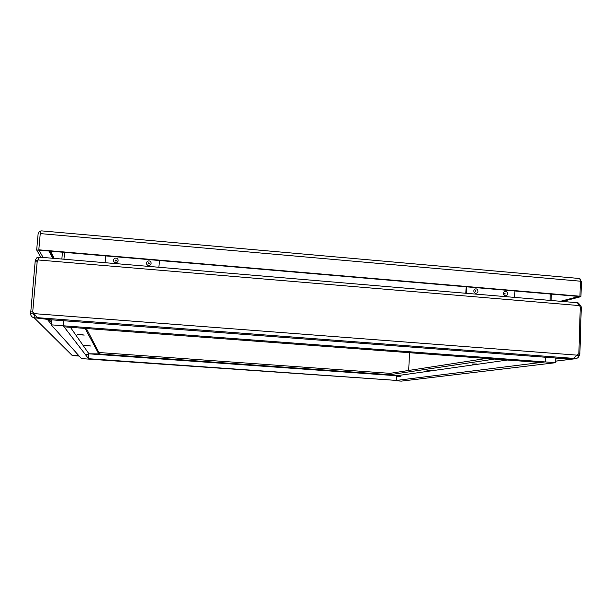 <?xml version="1.0" encoding="UTF-8"?>
<svg xmlns="http://www.w3.org/2000/svg" width="612" height="612" viewBox="0 0 612 612"><rect width="100%" height="100%" fill="white"/><g stroke="black" fill="none" stroke-linecap="round" stroke-linejoin="round"><path stroke-width="0.92" d="M43.1 257.453L39.023 250.193L578.96 296.468L560.523 301.28M580.077 279.21L581.4 281.658L580.949 296.644L578.96 296.468L579.939 296.216L580.39 281.199L579.855 278.835L578.615 278.422L41.601 230.877L40.629 231.114L40.247 233.593L38.808 249.803L579.939 296.216M40.859 257.262L36.682 249.994L39.023 250.193L38.808 249.803M42.021 230.961L41.601 230.877M578.042 278.422L578.615 278.422M36.682 249.994L38.12 233.815L39.336 231.543L39.834 231.198L40.415 232.147M41.172 230.908L39.834 231.198M580.949 296.644L562.436 301.448M579.732 278.766L580.23 279.003M148.976 260.88C151.592 261.117 152.074 265.348 148.624 265.509C146.008 265.279 145.526 261.041 148.976 260.88M116.012 258.065C118.651 258.295 119.126 262.548 115.637 262.716C112.998 262.479 112.524 258.226 116.012 258.065M158.883 267.26L159.388 260.513M105.662 255.908L105.111 262.709M148.831 262.724C149.703 263.535 149.542 263.925 148.341 263.894L148.096 263.382L148.831 262.724M115.898 259.916C116.762 260.857 116.555 261.209 115.293 260.98L115.898 259.916M578.34 302.978L581.025 306.138L581.27 307.652L579.885 353.966L579.136 355.656C578.6 357.423 577.346 358.448 575.379 358.731L558.672 358.25M579.885 353.966L578.677 353.874M577.208 355.511L579.136 355.656M581.27 307.652L580.253 307.568M408.686 370.451L409.543 352.711L408.686 370.451M574.905 357.943L574.875 358.747L555.688 361.111M581.025 306.138L579.855 306.038M559.965 358.257L555.75 359.083M551.121 300.484L551.336 294.104M494.504 359.076L390.112 374.674L396.821 375.722M426.992 370.574L430.879 370.566L426.992 370.574M472.104 364.048L476.763 363.987L472.104 364.048M390.112 374.674L390.181 373.32L486.257 358.456M78.917 355.748L73.815 355.48M74.213 355.71L79.193 356.062L74.289 355.488M396.148 375.707L389.431 374.659L99.351 353.973L89.536 353.866M246.483 364.982L249.459 364.989L246.483 364.982M381.819 374.62L385.132 374.636L381.819 374.62M105.44 354.937L102.625 354.593L105.44 354.937M390.173 373.412L389.5 373.305L389.431 374.659M99.351 353.973L99.465 352.558L98.861 352.55M389.5 373.305L99.465 352.558M39.841 257.216L39.145 257.476L37.187 261.615L32.727 311.776L37.11 317.643L49.809 319.686M558.374 358.219L573.436 358.364L578.868 353.682L580.26 307.255L579.709 305.618L577.338 302.749M550.257 294.012L550.05 300.393M63.954 259.22L64.543 252.381M48.784 319.533L34.119 317.712C31.908 317.253 30.738 315.93 30.615 313.742L35.282 260.177L36.766 257.828L39.336 257.285M37.156 261.951L35.068 261.775M30.6 311.845L32.926 312.021M30.615 313.742L32.971 313.918L32.964 312.066M37.554 260.903L37.921 259.832M35.282 260.177L37.737 260.551M78.741 355.557L72.17 355.45L34.119 317.712L34.326 315.432L32.971 313.918L34.479 315.455M35.129 315.555L34.326 315.432M51.255 324.253L47.246 319.288M62.455 252.205L61.866 259.044M88.939 353.79L98.754 353.897L85.106 328.415M80.486 334.557L84.272 335.07L77.066 334.642L80.486 334.557M87.501 345.596L90.76 346.01L84.517 345.619L87.501 345.596M86.376 328.506L98.869 352.481L98.754 353.897M505.596 291.381C507.945 291.587 508.518 295.611 505.428 295.78C503.079 295.573 502.513 291.549 505.596 291.381M476.006 288.849C478.377 289.063 478.936 293.102 475.822 293.27C473.451 293.064 472.892 289.017 476.006 288.849M514.669 297.401L514.906 290.983M466.681 286.844L466.405 293.309M505.091 293.094L504.915 294.334L505.091 293.094M475.524 290.57L475.34 291.817L475.111 290.7L475.524 290.57M466.114 286.798L465.839 293.263M507.432 360.04L396.675 375.745L88.962 353.828L70.426 327.313M51.638 319.831L51.201 324.834L81.465 358.601L88.878 359.122L63.212 325.737L63.64 320.742M51.201 324.834L63.212 325.737M545.437 357.247L545.284 361.914L394.526 380.656L401.273 381.131L555.635 362.687L555.788 358.035M545.284 361.914L555.635 362.687M63.25 325.783L64.061 326.839L540.442 362.511L545.078 361.937L63.25 325.783L63.679 320.749M545.238 357.232L545.078 361.937M88.556 358.709L88.878 359.122L396.446 380.419L88.556 358.709L88.962 353.828M396.675 375.745L396.446 380.419M54.246 258.394L50.697 251.195M52.64 258.264L49.021 251.05M40.247 233.593L580.39 281.199M400.883 376.648L396.645 376.342M88.908 354.455L85.076 354.18M34.257 313.642L577.391 355.174M579.709 305.618L38.043 259.962M37.11 317.643L573.436 358.364M49.564 319.663L558.779 358.25M51.538 321.002L50.459 319.747M49.771 251.111L53.359 258.325M148.341 263.894L148.096 263.382M575.379 358.731L555.681 361.157M577.69 302.741L39.665 257.162M49.71 319.686L558.542 358.242M51.408 322.432L48.906 319.556M504.915 294.334L504.693 293.209M475.34 291.817L475.111 290.7"/></g></svg>
